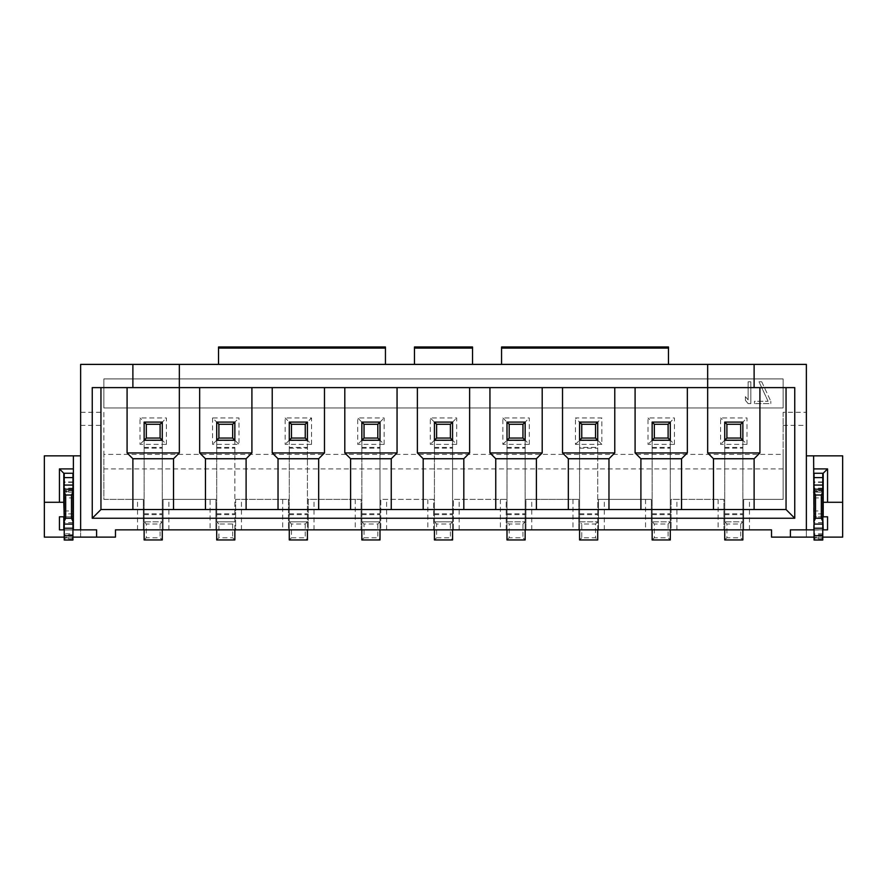 <?xml version="1.0" encoding="UTF-8"?>
<svg xmlns="http://www.w3.org/2000/svg" width="887" height="887" viewBox="0 0 887 887"><rect width="100%" height="100%" fill="white"/><g stroke="black" fill="none" stroke-linecap="round" stroke-linejoin="round"><path stroke-width="0.67" stroke-dasharray="4.43 3.33" d="M783.143 454.388L783.143 499.381L743.661 499.381L743.661 529.861L723.925 529.861L723.925 499.381L671.093 499.381L671.093 529.861L651.346 529.861L651.346 499.381L598.514 499.381L598.514 529.861L578.779 529.861L578.779 499.381L525.947 499.381L525.947 529.861L506.2 529.861L506.2 499.381L453.368 499.381L453.368 529.861L433.632 529.861L433.632 499.381L380.8 499.381L380.8 529.861L361.053 529.861L361.053 499.381L308.221 499.381L308.221 529.861L288.486 529.861L288.486 499.381L235.654 499.381L235.654 529.861L215.907 529.861L215.907 499.381L163.075 499.381L163.075 529.861L115.476 529.861L115.476 537.123L80.639 537.123L80.639 455.84L44.35 455.84L44.35 537.123L80.639 537.123L80.639 364.391L806.361 364.391L806.361 412.289L783.143 412.289L783.143 454.388L103.857 454.388L103.857 412.289L80.639 412.289M754.116 387.619L754.116 364.391M794.752 387.619L786.048 387.619L786.048 509.537L568.323 509.537L568.323 458.745L562.524 452.935L562.524 387.619L786.048 387.619M469.622 387.619L469.622 452.935L463.823 458.745L463.823 509.537L100.952 509.537L100.952 387.619L562.524 387.619M100.952 387.619L92.248 387.619M713.47 509.537L713.47 458.745L707.66 452.935L707.66 364.391M501.554 364.391L668.476 364.391L668.476 346.983L501.554 346.983L501.554 364.391M414.473 364.391L472.527 364.391L472.527 346.983L414.473 346.983L414.473 364.391M218.524 364.391L385.446 364.391L385.446 346.983L218.524 346.983L218.524 364.391M173.53 509.537L173.53 458.745L179.34 452.935L179.34 364.391M132.884 387.619L132.884 364.391M103.857 378.915L103.857 407.942L783.143 407.942L783.143 378.915L103.857 378.915L103.857 407.942L783.143 407.942L783.143 378.915L103.857 378.915M311.559 444.376L311.559 417.954L285.148 417.954L285.148 444.376L311.559 444.376L307.423 440.229L307.412 422.134L311.559 417.954M579.577 529.861L579.577 440.229L597.716 440.229L601.852 444.376L601.852 417.954L575.441 417.954L579.588 422.134L597.705 422.134L597.716 539.95L595.543 537.777L581.75 537.777L581.75 523.984L595.543 523.984L595.543 537.777M601.852 444.376L575.441 444.376L575.441 417.954M212.57 417.954L212.57 444.376L238.991 444.376L238.991 417.954L212.57 417.954L216.727 422.134L234.844 422.134L234.855 539.95L232.671 537.777L218.889 537.777L218.889 523.984L232.671 523.984L234.855 521.811L216.705 521.811L216.705 422.09L234.855 422.09L234.855 440.229L234.844 422.134L238.991 417.954M674.43 444.376L674.43 417.954L648.009 417.954L648.009 444.376L674.43 444.376L670.295 440.229L670.295 422.09L652.145 422.09L652.145 440.229L670.295 440.229L670.273 422.134L670.295 539.95L668.111 537.777L654.329 537.777L654.329 523.984L668.111 523.984L670.295 521.811L652.145 521.811L652.145 422.145L648.009 417.954M529.284 444.376L529.284 417.954L502.862 417.954L502.862 444.376L529.284 444.376L525.148 440.229L525.148 422.09L506.998 422.09L506.998 440.229L525.148 440.229L525.137 422.134L525.148 539.95L522.964 537.777L509.182 537.777L509.182 523.984L522.964 523.984L522.964 537.777M384.138 444.376L384.138 417.954L357.716 417.954L357.716 444.376L384.138 444.376L380.002 440.229L380.002 422.09L361.852 422.09L361.852 440.229L380.002 440.229L379.991 422.134L384.138 417.954M456.705 444.376L456.705 417.954L430.295 417.954L430.295 444.376L456.705 444.376L452.57 440.229L452.57 422.09L434.43 422.09L434.43 440.229L452.57 440.229L452.558 422.134L456.705 417.954M746.998 444.376L746.998 417.954L720.588 417.954L720.588 444.376L746.998 444.376L742.862 440.229L742.862 422.09L724.723 422.09L724.723 440.229L742.862 440.229L742.851 422.134L742.862 539.95L740.689 537.777L726.896 537.777L726.896 523.984L740.689 523.984L742.862 521.811L724.723 521.811L724.723 422.145L720.588 417.954M166.412 444.376L166.412 417.954L140.002 417.954L140.002 444.376L166.412 444.376L162.277 440.229L162.277 422.09L144.137 422.09L144.137 440.229L162.277 440.229L162.266 422.134L162.277 539.95L160.103 537.777L146.311 537.777L146.311 523.984L160.103 523.984L162.277 521.811L144.137 521.811L144.137 422.145L140.002 417.954M783.143 468.901L103.857 468.901L103.857 454.388M137.529 529.861L137.529 499.381L143.339 499.381L143.339 529.861L143.339 499.381L103.857 499.381L103.857 468.901M235.654 499.381L288.486 499.381L288.486 529.861L235.654 529.861L235.654 499.381M241.452 529.861L241.452 499.381M215.907 529.861L210.108 529.861L210.108 499.381L215.907 499.381L215.907 529.861M210.108 499.381L163.075 499.381L163.075 529.861L210.108 529.861M783.143 412.289L783.143 499.381L743.661 499.381L743.661 529.861L771.524 529.861L771.524 537.123L842.65 537.123L842.65 455.84L806.361 455.84L806.361 537.123L806.361 412.289M723.925 529.861L671.093 529.861L671.093 499.381L723.925 499.381L723.925 529.861M651.346 529.861L598.514 529.861L598.514 499.381L651.346 499.381L651.346 529.861M578.779 529.861L525.947 529.861L525.947 499.381L578.779 499.381L578.779 529.861M506.2 529.861L453.368 529.861L453.368 499.381L506.2 499.381L506.2 529.861M433.632 529.861L380.8 529.861L380.8 499.381L433.632 499.381L433.632 529.861M361.053 529.861L308.221 529.861L308.221 499.381L361.053 499.381L361.053 529.861M168.885 529.861L168.885 499.381M137.529 499.381L103.857 499.381L103.857 412.289M80.639 425.361L103.857 425.361M72.945 537.123L64.23 537.123M64.23 529.994L72.945 529.994L72.945 533.786L64.23 533.786L64.23 497.929L72.945 497.929L72.945 495.024L64.23 495.024L64.23 497.929M72.945 529.994L64.23 529.861L72.945 529.861L72.945 524.051L64.23 524.051M96.605 537.123L96.605 529.861L63.797 529.861L63.797 502.286L44.35 502.286M64.23 491.287L72.945 491.287L72.945 490.677L64.23 490.677L64.23 491.986M64.23 492.119L64.23 473.259L72.945 473.259L72.945 492.119L64.23 492.119M64.23 540.017L64.23 533.786M59.44 529.861L63.797 529.861M73.377 529.861L73.377 516.799L59.44 516.799M72.945 516.799L64.23 516.799M73.377 516.799L73.377 492.119L63.797 492.119L63.797 473.259L73.377 473.259L73.377 455.84M73.377 473.259L73.377 492.119M63.797 492.119L63.797 502.286M64.23 510.99L72.945 510.99L72.945 524.051M72.945 533.786L72.945 540.017M72.945 510.99L72.945 497.929M64.23 473.259L72.945 473.259M72.945 490.677L64.23 490.677M72.945 518.252L64.23 518.252L72.945 518.252M822.77 537.123L814.055 537.123M822.77 533.786L814.055 533.786L814.055 510.99L822.77 510.99L822.77 518.252L814.055 518.252L822.77 518.252L822.77 540.017M814.055 529.994L822.77 529.994M842.65 502.286L823.203 502.286L823.203 516.799L827.56 516.799M827.56 529.861L790.395 529.861L790.395 537.123M814.055 497.929L822.77 497.929L822.77 495.024L814.055 495.024L814.055 510.99M814.055 490.677L814.055 491.287L822.77 491.287L822.77 490.677L814.055 490.677L822.77 490.677M814.055 492.119L814.055 473.259L822.77 473.259L822.77 492.119L814.055 492.119M814.055 540.017L814.055 533.786M814.055 529.861L822.77 529.861L814.055 529.861M823.203 502.286L823.203 492.119L813.623 492.119L813.623 455.84M813.623 492.119L813.623 516.799L823.203 516.799L823.203 529.861M813.623 529.861L813.623 516.799M783.143 425.361L806.361 425.361M749.471 529.861L749.471 499.381M822.77 516.799L814.055 516.799M822.77 497.929L822.77 510.99M814.055 473.259L822.77 473.259M823.203 492.119L823.203 473.259L813.623 473.259M718.115 499.381L718.115 529.861M676.892 529.861L676.892 499.381M645.548 499.381L645.548 529.861M604.324 529.861L604.324 499.381M572.969 499.381L572.969 529.861M531.745 529.861L531.745 499.381M500.401 499.381L500.401 529.861M459.178 529.861L459.178 499.381M427.822 499.381L427.822 529.861M386.599 529.861L386.599 499.381M355.255 499.381L355.255 529.861M314.031 529.861L314.031 499.381M282.676 499.381L282.676 529.861M750.846 403.585L750.846 381.809L748.129 381.809L748.129 399.882L745.402 396.633L745.402 400.347L748.129 403.585L750.846 403.585L750.846 381.809L748.129 381.809L748.129 399.882L745.402 396.633L745.402 400.347L748.129 403.585L750.846 403.585M770.803 403.585L770.803 401.268L770.803 403.585L754.471 403.585L770.803 403.585M754.471 401.268L754.471 403.585L754.471 401.268L768.087 401.268L754.471 401.268M768.087 401.268L759.006 381.809L761.733 381.809L759.006 381.809L768.087 401.268M761.733 381.809L770.803 401.268L761.733 381.809M307.423 440.229L307.423 422.09L289.284 422.09L289.284 440.229L307.423 440.229L307.423 529.861M291.457 537.777L289.284 539.95L289.284 521.811L307.423 521.811L307.423 539.95L305.25 537.777L291.457 537.777L291.457 523.984L305.25 523.984L307.423 521.811L307.423 422.145L289.295 422.134L285.148 417.954M318.677 509.537L318.677 458.745L324.476 452.935L324.476 387.619M350.609 509.537L350.609 458.745L344.799 452.935L344.799 387.619M391.245 509.537L391.245 458.745L397.054 452.935L397.054 387.619M380.002 529.861L380.002 440.229M364.036 537.777L361.852 539.95L361.852 521.811L380.002 521.811L380.002 539.95L377.818 537.777L364.036 537.777L364.036 523.984L377.818 523.984L380.002 521.811L380.002 422.145M361.852 529.861L361.863 422.134L357.716 417.954M380.002 521.811L361.852 521.811L361.852 422.145L379.991 422.134M361.852 440.229L357.716 444.376M361.852 521.811L364.036 523.984M377.818 523.984L377.818 537.777M361.852 539.95L380.002 539.95M361.852 440.451L380.002 440.451M423.177 509.537L423.177 458.745L417.378 452.935L417.378 387.619M452.57 529.861L452.57 440.229M436.604 537.777L434.43 539.95L434.43 521.811L452.57 521.811L452.57 539.95L450.396 537.777L436.604 537.777L436.604 523.984L450.396 523.984L452.57 521.811L452.57 422.145M434.43 529.861L434.442 422.134L430.295 417.954M452.57 521.811L434.43 521.811L434.43 422.145M434.43 440.229L430.295 444.376M434.442 422.134L452.558 422.134M434.43 521.811L436.604 523.984M450.396 523.984L450.396 537.777M434.43 539.95L452.57 539.95M434.43 440.451L452.57 440.451M542.201 387.619L542.201 452.935L536.391 458.745L536.391 509.537L495.755 509.537L495.755 458.745L489.946 452.935L489.946 387.619M495.755 509.537L463.823 509.537M525.148 529.861L525.148 440.229M506.998 529.861L507.009 422.134L525.137 422.134L529.284 417.954M525.148 539.95L506.998 539.95L506.998 422.145M506.998 440.451L525.148 440.451M502.862 444.376L506.998 440.229M506.998 539.95L509.182 537.777M522.964 523.984L525.148 521.811L506.998 521.811L509.182 523.984M506.998 521.811L525.148 521.811M502.862 417.954L507.009 422.134M568.323 509.537L536.391 509.537M132.884 509.537L132.884 458.745L127.085 452.935L127.085 387.619M162.277 529.861L162.277 440.229M144.137 529.861L144.149 422.134L162.266 422.134L166.412 417.954M146.311 537.777L144.137 539.95L144.137 521.811L162.277 521.811M144.137 440.229L140.002 444.376M144.137 521.811L146.311 523.984M160.103 523.984L160.103 537.777M144.137 539.95L162.277 539.95M144.137 440.451L162.277 440.451M205.462 509.537L205.462 458.745L199.653 452.935L199.653 387.619M246.098 509.537L246.098 458.745L251.908 452.935L251.908 387.619M216.705 529.861L216.705 440.229L234.855 440.229L238.991 444.376M234.855 529.861L234.855 440.229M218.889 537.777L216.705 539.95L216.705 521.811L234.855 521.811M216.705 440.229L212.57 444.376M216.705 521.811L218.889 523.984M232.671 523.984L232.671 537.777M216.705 539.95L234.855 539.95M216.705 440.451L234.855 440.451M278.03 509.537L278.03 458.745L272.231 452.935L272.231 387.619M759.915 387.619L759.915 452.935L754.116 458.745L754.116 509.537M687.347 387.619L687.347 452.935L681.538 458.745L681.538 509.537M640.902 509.537L640.902 458.745L635.092 452.935L635.092 387.619M614.769 387.619L614.769 452.935L608.97 458.745L608.97 509.537M597.716 529.861L597.716 422.09L579.577 422.09L579.577 447.414L597.716 447.414M597.716 440.229L597.705 422.134L601.852 417.954M597.716 539.95L579.577 539.95L579.577 447.414M579.577 440.451L597.716 440.451M575.441 444.376L579.577 440.229M579.577 539.95L581.75 537.777M595.543 523.984L597.716 521.811L579.577 521.811L581.75 523.984M579.577 521.811L597.716 521.811M670.295 529.861L670.295 440.229M652.145 529.861L652.156 422.134L670.273 422.134L674.43 417.954M654.329 537.777L652.145 539.95L652.145 521.811L670.295 521.811M652.145 440.229L648.009 444.376M652.145 521.811L654.329 523.984M668.111 523.984L668.111 537.777M652.145 539.95L670.295 539.95M652.145 440.451L670.295 440.451M742.862 529.861L742.862 440.229M724.723 529.861L724.734 422.134L742.851 422.134L746.998 417.954M726.896 537.777L724.723 539.95L724.723 521.811L742.862 521.811M724.723 440.229L720.588 444.376M724.723 521.811L726.896 523.984M740.689 523.984L740.689 537.777M724.723 539.95L742.862 539.95M724.723 440.451L742.862 440.451M289.284 529.861L289.295 422.134L289.284 447.414L307.423 447.414M307.423 521.811L289.284 521.811L289.284 447.414M289.284 440.229L285.148 444.376M289.284 521.811L291.457 523.984M305.25 523.984L305.25 537.777M289.284 539.95L307.423 539.95M289.284 440.451L307.423 440.451M72.945 481.963L64.23 481.963M72.945 482.351L64.23 482.351M72.945 488.138L64.23 488.138M72.945 489.18L64.23 489.18M72.945 490.334L64.23 490.334M72.945 513.895L64.23 513.895M72.945 534.806L64.23 534.806M72.945 538.719L64.23 538.719M72.945 539.762L64.23 539.762L72.945 539.762M72.945 538.697L64.23 538.697M72.945 538.797L64.23 538.797M72.945 522.609L64.23 522.609M822.77 513.895L814.055 513.895M822.77 522.609L814.055 522.609M822.77 524.051L814.055 524.051M822.77 534.806L814.055 534.806M822.77 538.719L814.055 538.719M822.77 539.762L814.055 539.762L822.77 539.762M822.77 538.697L814.055 538.697M822.77 538.797L814.055 538.797M822.77 481.963L814.055 481.963M822.77 482.351L814.055 482.351M822.77 488.138L814.055 488.138M822.77 489.18L814.055 489.18M822.77 490.334L814.055 490.334M361.852 447.414L380.002 447.414M361.852 513.828L380.002 513.828M361.852 514.626L380.002 514.626M361.852 448.212L380.002 448.212M434.43 447.414L452.57 447.414M434.43 513.828L452.57 513.828M434.43 514.626L452.57 514.626M434.43 448.212L452.57 448.212M506.998 448.212L525.148 448.212M506.998 514.626L525.148 514.626M506.998 513.828L525.148 513.828M506.998 447.414L525.148 447.414M144.137 447.414L162.277 447.414M144.137 513.828L162.277 513.828M144.137 514.626L162.277 514.626M144.137 448.212L162.277 448.212M216.705 447.414L234.855 447.414M216.705 513.828L234.855 513.828M216.705 514.626L234.855 514.626M216.705 448.212L234.855 448.212M579.577 448.212L597.716 448.212M579.577 514.626L597.716 514.626M579.577 513.828L597.716 513.828M652.145 447.414L670.295 447.414M652.145 513.828L670.295 513.828M652.145 514.626L670.295 514.626M652.145 448.212L670.295 448.212M724.723 447.414L742.862 447.414M724.723 513.828L742.862 513.828M724.723 514.626L742.862 514.626M724.723 448.212L742.862 448.212M289.284 513.828L307.423 513.828M289.284 514.626L307.423 514.626M289.284 448.212L307.423 448.212M64.23 537.988L72.945 537.988M814.055 537.988L822.77 537.988"/><path stroke-width="1.33" d="M80.639 455.84L73.377 455.84L73.377 529.861L80.639 529.861L80.639 364.391L179.34 364.391L179.34 387.619L132.884 387.619L132.884 364.391M80.639 529.861L96.605 529.861L96.605 537.123L115.476 537.123L115.476 529.861L771.524 529.861L771.524 537.123L790.395 537.123L790.395 529.861L806.361 529.861L806.361 364.391L754.116 364.391L754.116 387.619L794.752 387.619L794.752 518.252L92.248 518.252L92.248 387.619L132.884 387.619M127.085 387.619L127.085 452.935L179.34 452.935L179.34 387.619L754.116 387.619M754.116 509.537L754.116 458.745L713.47 458.745L707.66 452.935L707.66 364.391L754.116 364.391M707.66 364.391L179.34 364.391M385.446 364.391L385.446 346.983L218.524 346.983L218.524 364.391M472.527 364.391L472.527 346.983L414.473 346.983L414.473 364.391M668.476 364.391L668.476 346.983L501.554 346.983L501.554 364.391M96.605 537.123L72.945 537.123M64.23 537.123L44.35 537.123L44.35 502.286L63.797 502.286L63.797 473.259L59.44 468.901L59.44 502.286M64.23 529.861L59.44 529.861L59.44 516.799L63.797 516.799L63.797 529.861M64.23 495.024L64.23 490.677M72.945 535.67L64.23 535.67L64.23 540.017L72.945 540.017L72.945 485.056L64.23 485.056L63.797 492.119M73.377 473.259L64.23 473.259L64.23 485.056M72.945 524.084L64.23 524.084L64.23 491.986L65.682 495.024L65.682 518.252L71.492 518.252L72.945 521.29M64.23 524.084L64.23 535.67M64.23 516.799L63.797 502.286M73.377 455.84L44.35 455.84L44.35 502.286M59.44 468.901L73.377 468.901M72.945 491.287L73.377 492.119M72.945 485.056L72.945 473.259M72.945 490.677L72.945 495.024M72.945 540.017L64.23 540.017M64.23 521.29L65.682 518.252M71.492 518.252L71.492 495.024L65.682 495.024M72.945 491.986L71.492 495.024M813.623 468.901L827.56 468.901L827.56 502.286L842.65 502.286L842.65 537.123L822.77 537.123M814.055 537.123L790.395 537.123M827.56 468.901L823.203 473.259L823.203 516.799L827.56 516.799L827.56 529.861L822.77 529.861M814.055 529.861L813.623 455.84L806.361 455.84M814.055 495.024L814.055 490.677M814.055 491.287L813.623 492.119M814.055 473.259L814.055 540.017L822.77 540.017L822.77 473.259L813.623 473.259M842.65 502.286L842.65 455.84L813.623 455.84M823.203 502.286L827.56 502.286M806.361 529.861L813.623 529.861M823.203 529.861L822.77 516.799M823.203 492.119L822.77 491.287M822.77 490.677L822.77 495.024M822.77 540.017L814.055 540.017M814.055 521.29L815.508 518.252L821.318 518.252L822.77 521.29M821.318 518.252L821.318 495.024L815.508 495.024L814.055 491.986M822.77 491.986L821.318 495.024M815.508 518.252L815.508 495.024M307.423 422.09L307.423 440.229L305.25 438.056L305.25 424.263L307.423 422.09L289.284 422.09L291.457 424.263L305.25 424.263M289.284 529.861L289.284 539.95L307.423 539.95L307.423 529.861M272.231 387.619L272.231 452.935L324.476 452.935L324.476 387.619M272.231 452.935L278.03 458.745L318.677 458.745L324.476 452.935M391.245 509.537L391.245 458.745L350.609 458.745L344.799 452.935L344.799 387.619M391.245 458.745L397.054 452.935L344.799 452.935M397.054 387.619L397.054 452.935M380.002 422.09L380.002 440.229L361.852 440.229L361.852 422.09L380.002 422.09L377.818 424.263L364.036 424.263L364.036 438.056L377.818 438.056L377.818 424.263M361.852 529.861L361.852 539.95L380.002 539.95L380.002 529.861M361.852 422.09L364.036 424.263M377.818 438.056L380.002 440.229M364.036 438.056L361.852 440.229M417.378 387.619L417.378 452.935L423.177 458.745L423.177 509.537M463.823 509.537L463.823 458.745L423.177 458.745M417.378 452.935L469.622 452.935L469.622 387.619M463.823 458.745L469.622 452.935M452.57 422.09L452.57 440.229L434.43 440.229L434.43 422.09L452.57 422.09L450.396 424.263L436.604 424.263L436.604 438.056L450.396 438.056L450.396 424.263M434.43 529.861L434.43 539.95L452.57 539.95L452.57 529.861M434.43 422.09L436.604 424.263M450.396 438.056L452.57 440.229M436.604 438.056L434.43 440.229M489.946 387.619L489.946 452.935L495.755 458.745L495.755 509.537M536.391 509.537L536.391 458.745L542.201 452.935L542.201 387.619M536.391 458.745L495.755 458.745M489.946 452.935L542.201 452.935M525.148 422.09L525.148 440.229L506.998 440.229L506.998 422.09L525.148 422.09L522.964 424.263L509.182 424.263L509.182 438.056L522.964 438.056L522.964 424.263M506.998 529.861L506.998 539.95L525.148 539.95L525.148 529.861M506.998 422.09L509.182 424.263M522.964 438.056L525.148 440.229M509.182 438.056L506.998 440.229M92.248 518.252L100.952 509.537L786.048 509.537L794.752 518.252M100.952 509.537L100.952 387.619M127.085 452.935L132.884 458.745L132.884 509.537M173.53 509.537L173.53 458.745L132.884 458.745M173.53 458.745L179.34 452.935M162.277 422.09L162.277 440.229L144.137 440.229L144.137 422.09L162.277 422.09L160.103 424.263L146.311 424.263L146.311 438.056L160.103 438.056L160.103 424.263M144.137 529.861L144.137 539.95L162.277 539.95L162.277 529.861M144.137 422.09L146.311 424.263M160.103 438.056L162.277 440.229M146.311 438.056L144.137 440.229M199.653 387.619L199.653 452.935L205.462 458.745L205.462 509.537M246.098 509.537L246.098 458.745L251.908 452.935L251.908 387.619M246.098 458.745L205.462 458.745M199.653 452.935L251.908 452.935M234.855 422.09L234.855 440.229L216.705 440.229L216.705 422.09L234.855 422.09L232.671 424.263L218.889 424.263L218.889 438.056L232.671 438.056L232.671 424.263M216.705 529.861L216.705 539.95L234.855 539.95L234.855 529.861M216.705 422.09L218.889 424.263M232.671 438.056L234.855 440.229M218.889 438.056L216.705 440.229M278.03 458.745L278.03 509.537M318.677 458.745L318.677 509.537M786.048 387.619L786.048 509.537M754.116 458.745L759.915 452.935L759.915 387.619M707.66 452.935L759.915 452.935M713.47 458.745L713.47 509.537M681.538 509.537L681.538 458.745L640.902 458.745L640.902 509.537M681.538 458.745L687.347 452.935L687.347 387.619M635.092 387.619L635.092 452.935L640.902 458.745M635.092 452.935L687.347 452.935M608.97 509.537L608.97 458.745L614.769 452.935L614.769 387.619M608.97 458.745L568.323 458.745L568.323 509.537M562.524 387.619L562.524 452.935L568.323 458.745M562.524 452.935L614.769 452.935M597.716 422.09L597.716 440.229L579.577 440.229L579.577 422.09L597.716 422.09L595.543 424.263L581.75 424.263L581.75 438.056L595.543 438.056L595.543 424.263M579.577 529.861L579.577 539.95L597.716 539.95L597.716 529.861M579.577 422.09L581.75 424.263M595.543 438.056L597.716 440.229M581.75 438.056L579.577 440.229M670.295 422.09L670.295 440.229L652.145 440.229L652.145 422.09L670.295 422.09L668.111 424.263L654.329 424.263L654.329 438.056L668.111 438.056L668.111 424.263M652.145 529.861L652.145 539.95L670.295 539.95L670.295 529.861M652.145 422.09L654.329 424.263M668.111 438.056L670.295 440.229M654.329 438.056L652.145 440.229M742.862 422.09L742.862 440.229L724.723 440.229L724.723 422.09L742.862 422.09L740.689 424.263L726.896 424.263L726.896 438.056L740.689 438.056L740.689 424.263M724.723 529.861L724.723 539.95L742.862 539.95L742.862 529.861M724.723 422.09L726.896 424.263M740.689 438.056L742.862 440.229M726.896 438.056L724.723 440.229M350.609 458.745L350.609 509.537M291.457 424.263L291.457 438.056L305.25 438.056M291.457 438.056L289.284 440.229L307.423 440.229M289.284 440.229L289.284 422.09M218.524 348.081L385.446 348.081M414.473 348.081L472.527 348.081M501.554 348.081L668.476 348.081M72.945 528.22L64.23 528.22M72.945 489.192L64.23 489.192M72.945 477.605L64.23 477.605M822.77 535.67L814.055 535.67M822.77 528.22L814.055 528.22M822.77 524.084L814.055 524.084M822.77 489.192L814.055 489.192M822.77 485.056L814.055 485.056M822.77 477.605L814.055 477.605"/></g></svg>
